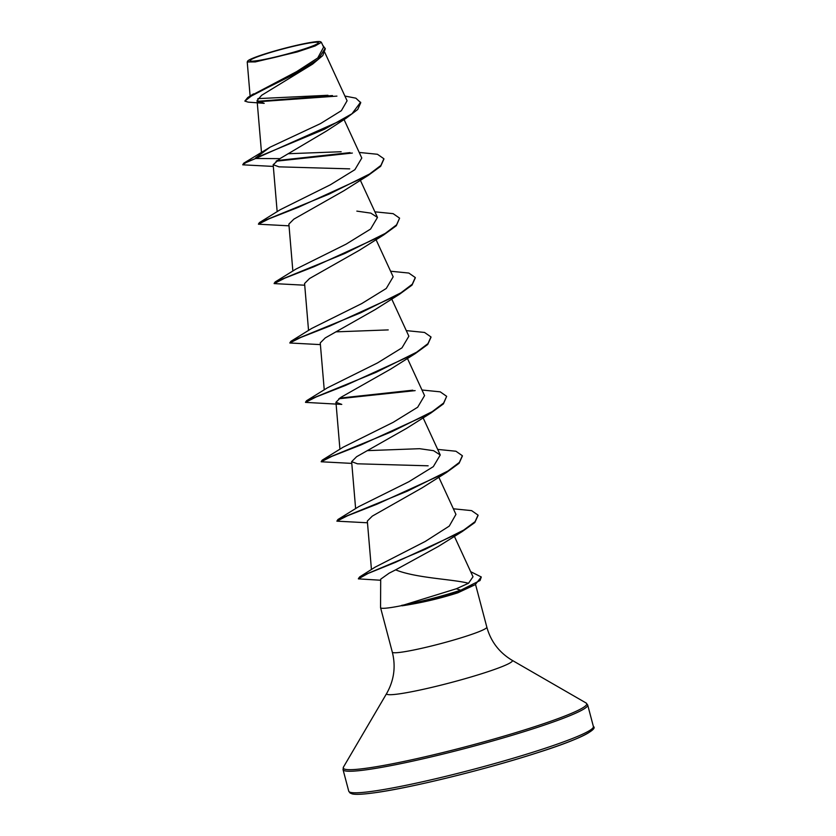 <?xml version="1.0" encoding="UTF-8"?>
<svg xmlns="http://www.w3.org/2000/svg" width="836" height="836" viewBox="0 0 836 836"><rect width="100%" height="100%" fill="white"/><g stroke="black" fill="none" stroke-linecap="round" stroke-linejoin="round"><path stroke-width="1.25" d="M257.509 60.631A35.321 2.989 165.2 0 1 262.943 54.862A35.321 2.989 165.2 0 1 310.95 42.772A35.321 2.989 165.2 0 1 310.407 46.826A35.321 2.989 165.2 0 1 259.055 60.391A35.321 2.989 165.2 0 1 257.509 60.631M255.586 61.279A37.871 3.208 165.2 0 1 247.686 61.08A37.871 3.208 165.2 0 1 273.236 51.414A37.871 3.208 165.2 0 1 312.873 42.124A37.871 3.208 165.2 0 1 320.637 41.8A37.871 3.208 165.2 0 1 298.149 51.121A37.871 3.208 165.2 0 1 255.586 61.279M320.637 41.8L321.379 42.312L315.162 45.949L297.24 51.947L255.325 61.916L247.237 61.979L247.686 61.08M389.127 573.183L380.693 579.181L380.558 607.594A48.875 4.138 -14.8 0 0 380.568 607.688A48.875 4.138 -14.8 0 0 390.851 607.563A48.875 4.138 -14.8 0 0 401.917 605.577L456.351 588.753L468.515 583.277C452.934 579.129 416.391 578.24 395.627 569.859L389.127 573.183M312.643 64.09L261.658 95.283L257.08 100.529L264.197 103.34L248.125 102.128L244.844 101.083L251.312 96.056L312.643 64.09L322.79 55.563L325.298 48.791L322.675 45.123M279.914 158.641L255.628 158.495L346.083 118.273L326.573 130.97L279.914 158.641L273.184 164.713L278.984 166.845L349.699 168.862M383.943 158.997L380.652 166.322L368.091 175.487L343.721 190.848L293.844 219.147L288.88 224.1L292.861 271.063M374.904 211.832L393.139 213.661L399.587 218.144L396.337 225.71L383.776 234.874L359.407 250.246L309.529 278.534L304.576 283.488L308.547 330.46M415.335 277.782L412.033 285.107L399.472 294.272L375.103 309.633L325.225 337.932L320.272 342.885M415.168 353.659L390.778 369.031L340.9 397.33L335.967 402.273L341.778 404.405L305.506 402.377L316.227 396.933L345.529 385.427L415.168 353.659L427.719 344.495L431.031 337.18M421.981 390.004L440.227 391.844L446.664 396.327L443.414 403.892L430.853 413.057L406.474 428.419L356.596 456.717L351.642 461.671L357.453 463.802L428.147 465.809M462.412 455.965L459.1 463.29L446.549 472.445L422.18 487.806L372.292 516.115L367.328 521.058L371.445 569.535M478.108 515.363L474.806 522.552L462.203 531.56L438.398 546.41L395.627 569.859M468.515 583.277L473.009 576.746L454.356 536.294M453.363 508.79L471.619 510.629L478.046 515.112L475.099 521.633L463.719 530.076L425.085 549.388L359.72 576.882L375.145 567.142L425.315 541.414L449.266 526.095L455.944 514.391L438.785 477.157M437.677 449.402L455.923 451.231L462.36 455.714L459.361 462.392L447.981 470.992L407.56 491.066L337.922 519.522L358.769 506.616L408.846 481.735L433.33 466.634L440.248 454.993L433.602 450.698L419.609 448.692L367.171 450.646M446.664 396.327L443.665 402.994L432.296 411.605L391.875 431.669L322.236 460.134L343.073 447.229L393.192 422.326L417.666 407.236L424.563 395.606L407.404 358.372M406.286 330.617L424.531 332.446L430.968 336.929L427.98 343.606L416.61 352.207L376.19 372.281L306.54 400.737L327.378 387.841L377.496 362.939L401.98 347.839L408.867 336.208L391.708 298.985M388.228 329.906L335.79 331.861M390.6 271.219L408.835 273.058L415.273 277.531L412.294 284.209L400.925 292.809L360.504 312.883L290.855 341.349L311.682 328.443L361.769 303.562L386.263 288.462L393.15 276.831M399.587 218.144L396.598 224.821L385.239 233.422L344.819 253.486L275.159 281.951L295.986 269.056L346.114 244.143L370.588 229.054L377.475 217.433L370.829 213.128L356.847 211.121M359.208 152.445L377.444 154.273L383.891 158.746L380.902 165.423L369.543 174.024L329.133 194.098L259.474 222.564L280.3 209.669L330.366 184.787L354.892 169.677L361.789 158.035L344.045 119.538M341.151 151.734L288.086 153.73M243.778 163.166L242.733 164.817L245.888 162.623L255.628 158.495L243.778 163.166L270.038 147.199L320.407 123.644L341.391 110.655L347.086 100.79L324.817 52.48M327.973 95.283L257.864 98.627M251.302 95.503L296.655 71.603L317.743 57.977L323.605 47.14L321.379 42.312M346.083 118.273L357.724 109.485L360.744 102.692L355.875 98.178L344.902 96.046M336.918 96.109L257.916 101.783M270.038 147.199L255.502 157.994L324.483 129.235L351.998 113.748L360.619 102.201M332.467 95.576L257.404 101.323M244.844 101.083L247.801 97.498L295.704 73.537L318.223 59.356L325.162 48.3M401.917 605.577L401.991 605.818C421.208 602.913 439.809 598.576 457.794 592.818L475.193 584.678L461.378 590.477L456.351 588.753M242.733 164.817L273.32 166.427M276.058 161.202L352.353 153.051M368.091 175.487L298.452 207.255L269.14 218.76L258.428 224.205L289.016 225.824M383.776 234.874L314.148 266.642L284.836 278.158L274.124 283.592L304.712 285.212M399.472 294.272L329.833 326.04L300.532 337.545L289.81 342.99L320.397 344.61M338.831 398.762L415.137 390.621M430.853 413.057L361.225 444.815L331.913 456.331L321.191 461.775L351.789 463.395M446.549 472.445L376.921 504.212L347.609 515.718L336.887 521.162L367.474 522.782M462.203 531.56L395.229 562.429L368.059 573.454L358.372 578.867L380.683 580.247M470.658 571.667L481.296 576.986L475.193 584.678M276.956 160.554L350.044 152.622M259.474 222.564L258.502 223.923M275.159 281.951L274.198 283.31M290.855 341.349L289.81 342.99M306.54 400.737L305.579 402.095M339.719 398.124L412.817 390.193M322.236 460.134L321.275 461.482M337.922 519.522L336.887 521.162M359.72 576.882L358.414 578.596M481.296 576.986L480.042 580.518L461.242 589.986A46.889 3.971 -14.8 0 1 401.583 605.379M401.991 605.818A46.889 3.971 -14.8 0 0 461.378 590.477L457.794 592.818M375.364 790.866A126.529 10.722 165.2 0 1 348.748 791.19L350.054 792.998L352.196 793.886C355.728 794.796 364.078 794.304 377.235 792.392C413.862 787.146 487.879 768.817 537.673 752.661C584.207 738.021 597.74 728.616 593.393 726.547A126.529 10.722 165.2 0 1 512.74 758.367A126.529 10.722 165.2 0 1 375.364 790.866M475.548 584.479L486.834 627.167C490.805 641.484 499.217 652.519 512.05 660.252L586.067 702.971L587.698 704.988A126.529 10.722 165.2 0 1 507.044 736.809A126.529 10.722 165.2 0 1 369.669 769.308A126.529 10.722 165.2 0 1 343.042 769.632L348.748 791.19M586.067 702.971A125.922 10.669 165.2 0 1 511.308 733.966A125.922 10.669 165.2 0 1 369.752 767.751A125.922 10.669 165.2 0 1 343.471 767.072L343.042 769.632M512.05 660.252A65.051 5.518 165.2 0 1 473.427 676.261A65.051 5.518 165.2 0 1 400.308 693.713A65.051 5.518 165.2 0 1 386.723 693.368L343.471 767.072M486.834 627.167A48.875 4.138 165.2 0 1 455.672 639.456A48.875 4.138 165.2 0 1 402.597 652.017A48.875 4.138 165.2 0 1 392.314 652.143C395.93 666.553 394.07 680.295 386.723 693.368M591.878 728.95A124.449 10.544 165.2 0 1 513.262 760.164A124.449 10.544 165.2 0 1 377.454 792.34M380.568 607.688L392.314 652.143M257.08 100.529L261.469 152.277M273.173 164.713L277.165 211.675M360.201 179.939L377.485 217.433M376.012 239.587L393.171 276.82M320.251 342.885L324.243 389.848M335.947 402.273L339.928 449.245M423.089 417.77L440.258 454.993M351.642 461.671L355.624 508.633M250.11 96.046L247.226 61.979M247.801 97.498L253.527 93.862M587.698 704.988L593.393 726.547"/></g></svg>
